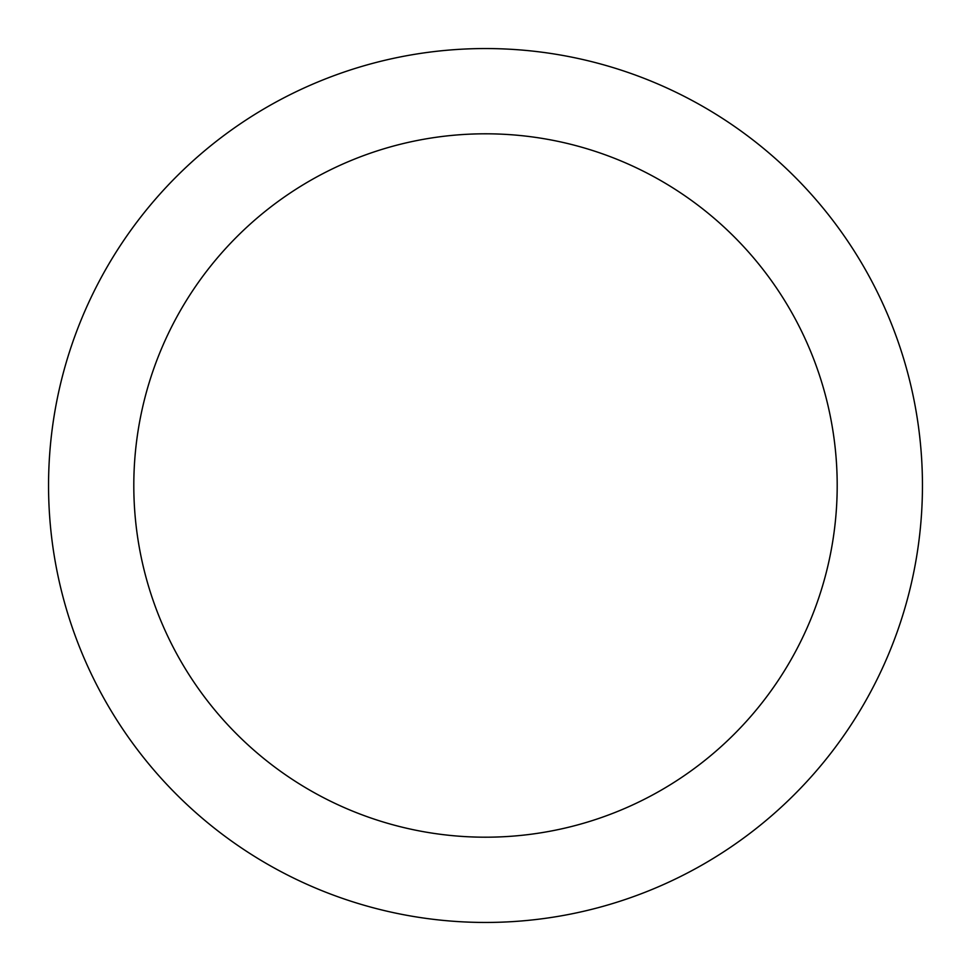<?xml version="1.0" encoding="UTF-8"?>
<svg xmlns="http://www.w3.org/2000/svg" width="971" height="971" viewBox="0 0 971 971"><rect width="100%" height="100%" fill="white"/><g stroke="black" fill="none" stroke-linecap="round" stroke-linejoin="round"><path stroke-width="1.46" d="M485.5 133.804A351.696 351.696 0 0 1 837.196 485.5A351.696 351.696 0 0 1 485.5 837.196A351.696 351.696 0 0 1 133.804 485.5A351.696 351.696 0 0 1 485.5 133.804M485.5 48.55A436.95 436.95 0 0 1 922.45 485.5A436.95 436.95 0 0 1 485.5 922.45A436.95 436.95 0 0 1 48.55 485.5A436.95 436.95 0 0 1 485.5 48.55"/></g></svg>
